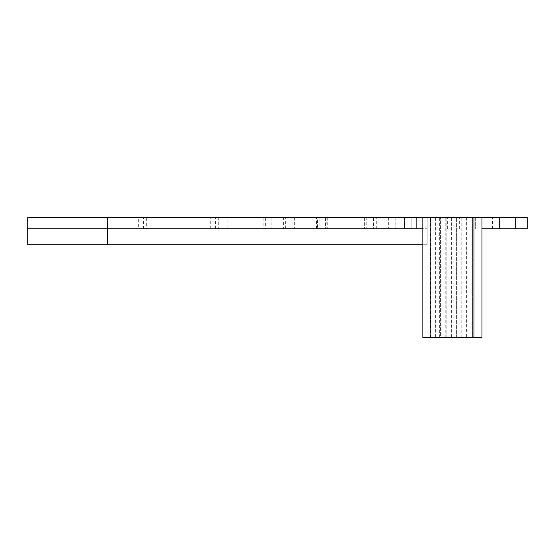 <?xml version="1.0" encoding="UTF-8"?>
<svg xmlns="http://www.w3.org/2000/svg" width="555" height="555" viewBox="0 0 555 555"><rect width="100%" height="100%" fill="white"/><g stroke="black" fill="none" stroke-linecap="round" stroke-linejoin="round"><path stroke-width="0.42" stroke-dasharray="2.77 2.08" d="M482.115 228.771L492.5 228.771L482.115 228.771L482.115 217.588L492.5 217.588L482.115 217.588M492.5 228.771L492.5 217.588M481.976 228.771L527.25 228.771L527.25 217.588L447.365 217.588L475.323 217.588L475.323 228.771L475.323 217.588L481.976 217.588L473.984 217.588L473.984 337.412L481.976 337.412L481.976 217.588M447.365 228.771L447.365 217.588L447.365 228.771M499.292 228.771L499.292 217.588M326.167 228.771L326.167 217.588L316.475 217.588L316.475 228.771L285.624 228.771L285.624 217.588L292.027 217.588L292.027 228.771M327.755 217.588L327.755 228.771M316.475 217.588L285.624 217.588M218.732 217.588L218.732 228.771L210.74 228.771L210.74 217.588M210.74 228.771L215.437 228.771L215.437 217.588M406.01 228.771L406.01 217.588L416.396 217.588L406.01 217.588L416.396 217.588L406.01 217.588L406.01 228.771L416.396 228.771L416.396 217.588L416.396 228.771L406.01 228.771M325.507 228.771L319.104 228.771L319.104 217.588L325.507 217.588L325.507 228.771L411.2 228.771L376.706 228.771L376.706 217.588L373.598 217.588L373.598 228.771L376.706 228.771M325.507 217.588L376.706 217.588M373.598 217.588L317.515 217.588L317.515 228.771L373.598 228.771M218.732 228.771L285.624 228.771M316.475 228.771L215.437 228.771M422.854 244.748L427.177 244.748L427.177 228.771L107.635 228.771L422.854 228.771M326.167 217.588L292.027 217.588M27.75 228.771L427.177 228.771L427.177 217.588L107.635 217.588L107.635 244.748L427.177 244.748L427.177 217.588L422.854 217.588L422.854 337.412L473.984 337.412M271.131 217.588L271.131 228.771L265.63 228.771L265.63 217.588L411.2 217.588L411.2 228.771L366.786 228.771L366.786 217.588L364.378 217.588L364.378 228.771L366.786 228.771M366.786 217.588L411.2 217.588L411.2 228.771L271.131 228.771M405.011 228.771L405.011 217.588L427.177 217.588L27.75 217.588L27.75 244.748L427.177 244.748L427.177 217.588L427.177 244.748L107.635 244.748M292.18 228.771L292.18 217.588L283.577 217.588L283.577 228.771L227.925 228.771L227.925 217.588L146.652 217.588L146.652 228.771L227.925 228.771M294.663 217.588L294.663 228.771M283.577 217.588L146.652 217.588M146.652 228.771L138.66 228.771L138.66 217.588M138.66 228.771L143.558 228.771L143.558 217.588M283.577 228.771L143.558 228.771M364.378 217.588L263.139 217.588L263.139 228.771L364.378 228.771M292.18 217.588L227.925 217.588M405.011 217.588L107.635 217.588M411.2 217.588L411.2 228.771L411.2 217.588M451.59 337.412L461.17 337.412L451.59 337.412L451.59 217.588L461.17 217.588L451.59 217.588M461.17 337.412L461.17 217.588M435.613 337.412L445.193 337.412L435.613 337.412L435.613 217.588L445.193 217.588L435.613 217.588M445.193 337.412L445.193 217.588M430.416 337.412L440.399 337.412L430.416 337.412L430.416 217.588L456.377 217.588C469.259 217.588 469.259 217.588 456.377 217.588C469.259 217.588 469.259 217.588 456.377 217.588L430.416 217.588M440.399 337.412L456.377 337.412C469.259 337.412 469.259 337.412 456.377 337.412C469.259 337.412 469.259 337.412 456.377 337.412L440.399 337.412L440.399 217.588L440.399 337.412M430.049 337.412L439.636 337.412L430.049 337.412L430.049 217.588L439.636 217.588L430.049 217.588M439.636 337.412L439.636 217.588M472.388 337.412L446.824 337.412L472.388 337.412L472.388 217.588L446.824 217.588L472.388 217.588L472.388 337.412M430.846 337.412L430.846 217.588L473.984 217.588M430.846 217.588L422.854 217.588M446.824 337.412L446.824 217.588L446.824 337.412M459.346 228.771L459.346 217.588M395.222 217.588L395.222 228.771L395.222 217.588M388.639 217.588L388.639 228.771M389.034 217.588L389.034 228.771M456.377 337.412L456.377 217.588L456.377 337.412M466.366 217.588L466.366 337.412"/><path stroke-width="0.83" d="M499.292 228.771L499.292 217.588L527.25 217.588L527.25 228.771L481.976 228.771M499.292 217.588L481.976 217.588L481.976 337.412L422.854 337.412L422.854 217.588L27.75 217.588L27.75 228.771L107.635 228.771L107.635 217.588M422.854 228.771L107.635 228.771L107.635 244.748L422.854 244.748M107.635 244.748L27.75 244.748L27.75 228.771M473.984 337.412L473.984 217.588L430.846 217.588L430.846 337.412M473.984 217.588L481.976 217.588M422.854 217.588L430.846 217.588M515.269 217.588L515.269 228.771M404.616 228.771L404.616 217.588"/></g></svg>
